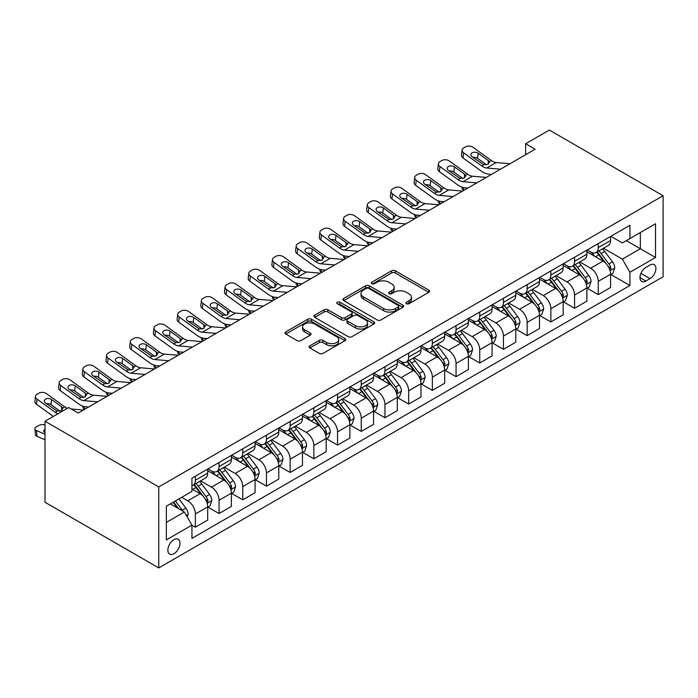 <?xml version="1.0" encoding="UTF-8"?>
<svg xmlns="http://www.w3.org/2000/svg" width="698" height="698" viewBox="0 0 698 698"><rect width="100%" height="100%" fill="white"/><g stroke="black" fill="none" stroke-linecap="round" stroke-linejoin="round"><path stroke-width="1.05" d="M406.437 303.717A1.841 1.064 0 0 0 409.037 303.717L428.816 292.296A2.635 1.518 0 0 0 429.584 291.223A2.635 1.518 0 0 0 428.816 290.15L395.312 270.807A2.635 1.518 0 0 0 391.595 270.807L371.816 282.228A1.841 1.064 0 0 0 371.284 282.978A1.841 1.064 0 0 0 371.816 283.728A1.841 1.064 0 0 0 374.425 283.728L376.981 282.254A8.42 4.86 0 0 1 388.891 282.254L391.683 283.859A8.42 4.86 0 0 1 394.152 287.297A8.42 4.86 0 0 1 391.683 290.734L389.126 292.218A1.841 1.064 0 0 0 388.585 292.968A1.841 1.064 0 0 0 389.126 293.718A1.841 1.064 0 0 0 391.735 293.718L394.291 292.244A8.42 4.86 0 0 1 406.201 292.244L408.993 293.858A8.42 4.86 0 0 1 411.462 297.296A8.42 4.86 0 0 1 408.993 300.733L406.437 302.208A1.841 1.064 0 0 0 405.896 302.958A1.841 1.064 0 0 0 406.437 303.717L406.437 302.208M173.933 553.697A8.577 4.956 120 0 0 179.534 546.141A8.577 4.956 120 0 0 178.226 539.266A8.577 4.956 120 0 0 173.933 539.685A8.577 4.956 120 0 0 168.323 547.249A8.577 4.956 120 0 0 169.64 554.125A8.577 4.956 120 0 0 173.933 553.697M309.895 345.807A2.635 1.518 0 0 0 309.118 346.88A2.635 1.518 0 0 0 309.895 347.953L319.291 353.38A2.635 1.518 0 0 0 323.017 353.38L344.978 340.703A2.635 1.518 0 0 0 345.746 339.629A2.635 1.518 0 0 0 344.978 338.556L311.474 319.213A2.635 1.518 0 0 0 307.757 319.213L285.796 331.89A2.635 1.518 0 0 0 285.02 332.963A2.635 1.518 0 0 0 285.796 334.037L297.147 340.598A2.635 1.518 0 0 0 300.864 340.598L310.261 335.171A2.635 1.518 0 0 0 311.038 334.098A2.635 1.518 0 0 0 310.261 333.016L304.633 329.77A7.041 4.066 0 0 1 302.574 326.891A7.041 4.066 0 0 1 306.919 323.139A7.041 4.066 0 0 1 314.589 324.02L336.645 336.75A7.041 4.066 0 0 1 338.704 339.629A7.041 4.066 0 0 1 334.359 343.381A7.041 4.066 0 0 1 326.69 342.5L323.017 340.38A2.635 1.518 0 0 0 319.291 340.38L309.895 345.807L309.895 347.953L319.291 342.57L319.291 340.38M663.1 195.745L549.343 130.072L525.638 143.753L535.122 149.224L78.185 413.033L68.701 407.562L45.004 421.243L158.76 486.925L663.1 195.745L663.1 276.757L158.76 567.928L158.76 486.925M377.173 319.963A2.635 1.518 0 0 0 380.89 319.963L402.851 307.286A2.635 1.518 0 0 0 403.627 306.213A2.635 1.518 0 0 0 402.851 305.139L369.355 285.796A2.635 1.518 0 0 0 365.63 285.796L343.669 298.474A2.635 1.518 0 0 0 342.901 299.547A2.635 1.518 0 0 0 343.669 300.62L377.173 319.963M337.989 304.11A1.841 1.064 0 0 1 339.856 304.372L339.856 302.182L373.91 321.848A2.635 1.518 0 0 1 374.686 322.921A2.635 1.518 0 0 1 373.91 323.994L351.949 336.672A2.635 1.518 0 0 1 348.232 336.672L314.728 317.328L314.728 315.182A2.635 1.518 0 0 0 313.96 316.255A2.635 1.518 0 0 0 314.728 317.328M314.728 315.182L324.134 309.755A2.635 1.518 0 0 1 327.851 309.755L341.435 317.599A2.635 1.518 0 0 0 345.161 317.599L351.391 314.004A2.635 1.518 0 0 0 352.167 312.922A2.635 1.518 0 0 0 351.391 311.849L337.247 303.682A1.841 1.064 0 0 1 336.715 302.932A1.841 1.064 0 0 1 337.849 301.955A1.841 1.064 0 0 1 339.856 302.182M650.021 265.039L645.851 267.447A8.315 4.799 120 0 0 640.415 274.776A8.315 4.799 120 0 0 641.689 281.434A8.315 4.799 120 0 0 645.851 281.024L650.021 278.615A8.315 4.799 120 0 0 655.448 271.286A8.315 4.799 120 0 0 654.174 264.629A8.315 4.799 120 0 0 650.021 265.039M610.863 236.308L622.337 242.93L629.919 238.55L629.919 225.306L191.941 478.165L191.941 491.409L166.351 506.19L166.351 539.903L191.941 525.132L191.941 538.376L629.919 285.508L629.919 272.264L622.337 259.132L603.482 248.244M629.919 238.55L655.518 223.77L655.518 257.492L629.919 272.264M45.004 421.243L45.004 502.255L158.76 567.928M525.638 143.753L525.638 154.703M626.315 240.627L640.345 248.732L640.345 232.53L655.518 223.77M622.337 259.132L640.345 248.732L655.518 257.492M166.351 522.392L184.359 511.992L170.329 503.895M191.941 525.236L195.361 527.208L195.361 513.964A10.723 6.195 -120 0 0 187.771 500.824L181.707 497.325M195.361 527.208L207.681 520.097L207.681 506.844A10.723 6.195 -120 0 0 200.099 493.713L191.941 489.001M207.969 507.123L219.059 513.527L219.059 500.283A10.723 6.195 -120 0 0 211.477 487.143L200.588 480.861M219.059 513.527L231.378 506.408L231.378 493.163A10.723 6.195 -120 0 0 223.796 480.032L207.681 470.722M231.666 493.442L242.756 499.847L242.756 486.593A10.723 6.195 -120 0 0 235.174 473.462L224.285 467.171M242.756 499.847L255.084 492.727L255.084 479.482A10.723 6.195 -120 0 0 247.493 466.343L231.378 457.042M255.363 479.753L266.453 486.157L266.453 472.912A10.723 6.195 -120 0 0 258.871 459.781L247.982 453.491M266.453 486.157L278.781 479.046L278.781 465.802A10.723 6.195 -120 0 0 271.199 452.662L255.084 443.361M279.069 466.072L290.159 472.476L290.159 459.232A10.723 6.195 -120 0 0 282.577 446.092L271.688 439.81M290.159 472.476L302.478 465.365L302.478 452.112A10.723 6.195 -120 0 0 294.896 438.981L278.781 429.671M302.766 452.391L313.856 458.795L313.856 445.551A10.723 6.195 -120 0 0 306.274 432.411L295.385 426.129M313.856 458.795L326.184 451.676L326.184 438.431A10.723 6.195 -120 0 0 318.593 425.3L302.478 415.991M326.463 438.71L337.553 445.115L337.553 431.861A10.723 6.195 -120 0 0 329.971 418.73L319.082 412.439M337.553 445.115L349.881 437.995L349.881 424.75A10.723 6.195 -120 0 0 342.299 411.611L326.184 402.31M350.169 425.021L361.259 431.425L361.259 418.181A10.723 6.195 -120 0 0 353.677 405.049L342.788 398.759M361.259 431.425L373.578 424.314L373.578 411.07A10.723 6.195 -120 0 0 365.996 397.93L349.881 388.629M373.866 411.34L384.956 417.744L384.956 404.5A10.723 6.195 -120 0 0 377.374 391.36L366.485 385.078M384.956 417.744L397.284 410.625L397.284 397.38A10.723 6.195 -120 0 0 389.693 384.249L373.578 374.939M397.563 397.659L408.653 404.063L408.653 390.819A10.723 6.195 -120 0 0 401.071 377.679L390.182 371.397M408.653 404.063L420.981 396.944L420.981 383.699A10.723 6.195 -120 0 0 413.399 370.568L397.284 361.259M421.269 383.979L432.359 390.374L432.359 377.129A10.723 6.195 -120 0 0 424.777 363.998L413.888 357.708M432.359 390.374L444.678 383.263L444.678 370.019A10.723 6.195 -120 0 0 437.096 356.879L420.981 347.578M444.966 370.289L456.056 376.693L456.056 363.449A10.723 6.195 -120 0 0 448.474 350.317L437.585 344.027M456.056 376.693L468.384 369.582L468.384 356.338A10.723 6.195 -120 0 0 460.793 343.198L444.678 333.897M468.663 356.608L479.753 363.012L479.753 349.768A10.723 6.195 -120 0 0 472.171 336.628L461.282 330.346M479.753 363.012L492.081 355.893L492.081 342.648A10.723 6.195 -120 0 0 484.499 329.517L468.384 320.208M492.369 342.927L503.459 349.332L503.459 336.087A10.723 6.195 -120 0 0 495.877 322.947L484.988 316.656M503.459 349.332L515.778 342.212L515.778 328.967A10.723 6.195 -120 0 0 508.196 315.836L492.081 306.527M516.066 329.238L527.156 335.642L527.156 322.397A10.723 6.195 -120 0 0 519.574 309.266L508.685 302.976M527.156 335.642L539.484 328.531L539.484 315.287A10.723 6.195 -120 0 0 531.893 302.147L515.778 292.846M539.763 315.557L550.853 321.961L550.853 308.717A10.723 6.195 -120 0 0 543.271 295.586L532.382 289.295M550.853 321.961L563.181 314.85L563.181 301.606A10.723 6.195 -120 0 0 555.599 288.466L539.484 279.165M563.469 301.876L574.559 308.28L574.559 295.036A10.723 6.195 -120 0 0 566.977 281.896L556.088 275.614M574.559 308.28L586.878 301.161L586.878 287.916A10.723 6.195 -120 0 0 579.296 274.785L563.181 265.476M587.166 288.195L598.256 294.6L598.256 281.355A10.723 6.195 -120 0 0 590.674 268.215L579.785 261.925M598.256 294.6L610.584 287.48L610.584 274.235A10.723 6.195 -120 0 0 602.993 261.104L586.878 251.795M587.166 249.989L590.674 252.013A10.723 6.195 -120 0 0 596.04 252.545A10.723 6.195 -120 0 0 598.256 247.633L598.256 243.585M563.469 263.67L566.977 265.694A10.723 6.195 -120 0 0 572.334 266.226A10.723 6.195 -120 0 0 574.559 261.322L574.559 257.265M539.763 277.359L543.271 279.383A10.723 6.195 -120 0 0 548.637 279.915A10.723 6.195 -120 0 0 550.853 275.003L550.853 270.955M516.066 291.04L519.574 293.064A10.723 6.195 -120 0 0 524.94 293.596A10.723 6.195 -120 0 0 527.156 288.684L527.156 284.636M492.369 304.721L495.877 306.745A10.723 6.195 -120 0 0 501.234 307.277A10.723 6.195 -120 0 0 503.459 302.365L503.459 298.316M468.663 318.401L472.171 320.426A10.723 6.195 -120 0 0 477.537 320.958A10.723 6.195 -120 0 0 479.753 316.054L479.753 311.997M444.966 332.091L448.474 334.115A10.723 6.195 -120 0 0 453.84 334.647A10.723 6.195 -120 0 0 456.056 329.735L456.056 325.687M421.269 345.772L424.777 347.796A10.723 6.195 -120 0 0 430.134 348.328A10.723 6.195 -120 0 0 432.359 343.416L432.359 339.368M397.563 359.453L401.071 361.477A10.723 6.195 -120 0 0 406.437 362.009A10.723 6.195 -120 0 0 408.653 357.097L408.653 353.048M373.866 373.133L377.374 375.158A10.723 6.195 -120 0 0 382.74 375.69A10.723 6.195 -120 0 0 384.956 370.786L384.956 366.729M350.169 386.823L353.677 388.847A10.723 6.195 -120 0 0 359.034 389.379A10.723 6.195 -120 0 0 361.259 384.467L361.259 380.419M326.463 400.504L329.971 402.528A10.723 6.195 -120 0 0 335.337 403.06A10.723 6.195 -120 0 0 337.553 398.148L337.553 394.1M302.766 414.184L306.274 416.209A10.723 6.195 -120 0 0 311.64 416.741A10.723 6.195 -120 0 0 313.856 411.829L313.856 407.78M279.069 427.865L282.577 429.898A10.723 6.195 -120 0 0 287.934 430.422A10.723 6.195 -120 0 0 290.159 425.518L290.159 421.461M255.363 441.555L258.871 443.579A10.723 6.195 -120 0 0 264.237 444.111A10.723 6.195 -120 0 0 266.453 439.199L266.453 435.151M231.666 455.236L235.174 457.26A10.723 6.195 -120 0 0 240.54 457.792A10.723 6.195 -120 0 0 242.756 452.88L242.756 448.831M207.969 468.916L211.477 470.941A10.723 6.195 -120 0 0 216.834 471.473A10.723 6.195 -120 0 0 219.059 466.561L219.059 462.512M610.863 274.506L629.919 285.508M596.04 252.545L608.359 245.434A10.723 6.195 -120 0 0 610.584 240.522L610.584 236.474M572.334 266.226L584.662 259.115A10.723 6.195 -120 0 0 586.878 254.203L586.878 250.154M548.637 279.915L560.956 272.796A10.723 6.195 -120 0 0 563.181 267.884L563.181 263.835M524.94 293.596L537.259 286.477A10.723 6.195 -120 0 0 539.484 281.573L539.484 277.516M501.234 307.277L513.562 300.166A10.723 6.195 -120 0 0 515.778 295.254L515.778 291.206M477.537 320.958L489.856 313.847A10.723 6.195 -120 0 0 492.081 308.935L492.081 304.886M453.84 334.647L466.159 327.528A10.723 6.195 -120 0 0 468.384 322.616L468.384 318.567M430.134 348.328L442.462 341.209A10.723 6.195 -120 0 0 444.678 336.305L444.678 332.248M406.437 362.009L418.756 354.898A10.723 6.195 -120 0 0 420.981 349.986L420.981 345.938M382.74 375.69L395.059 368.579A10.723 6.195 -120 0 0 397.284 363.667L397.284 359.618M359.034 389.379L371.362 382.26A10.723 6.195 -120 0 0 373.578 377.348L373.578 373.299M335.337 403.06L347.656 395.941A10.723 6.195 -120 0 0 349.881 391.037L349.881 386.98M311.64 416.741L323.959 409.63A10.723 6.195 -120 0 0 326.184 404.718L326.184 400.669M287.934 430.422L300.262 423.311A10.723 6.195 -120 0 0 302.478 418.399L302.478 414.35M264.237 444.111L276.556 436.992A10.723 6.195 -120 0 0 278.781 432.079L278.781 428.031M240.54 457.792L252.859 450.672A10.723 6.195 -120 0 0 255.084 445.769L255.084 441.712M216.834 471.473L229.162 464.362A10.723 6.195 -120 0 0 231.378 459.45L231.378 455.401M191.941 485.59A10.723 6.195 -120 0 0 193.137 485.154L205.456 478.043A10.723 6.195 -120 0 0 207.681 473.131L207.681 469.082M193.137 485.154A10.723 6.195 -120 0 0 195.361 480.25L195.361 476.193M184.359 511.992L191.941 525.132M407.17 303.97L408.993 302.923A8.42 4.86 0 0 0 411.462 299.486L411.462 297.296M394.152 287.297L394.152 289.487A8.42 4.86 0 0 1 391.683 292.924L389.868 293.98M428.781 292.314L395.312 272.997A2.635 1.518 0 0 0 391.595 272.997L372.558 283.99M402.851 305.139L402.851 307.286L369.355 287.986A2.635 1.518 0 0 0 365.63 287.986L343.704 300.646M398.2 306.963A1.841 1.064 0 0 0 398.741 306.213A1.841 1.064 0 0 0 398.2 305.462L368.797 288.483A1.841 1.064 0 0 0 366.188 288.483L363.492 290.036A8.42 4.86 0 0 0 361.023 293.483A8.42 4.86 0 0 0 363.492 296.92L383.595 308.525A8.42 4.86 0 0 0 395.504 308.525L398.2 306.963L398.2 309.153A1.841 1.064 0 0 0 398.741 308.403L398.741 306.213M361.023 293.483L361.023 295.664A8.42 4.86 0 0 0 363.492 299.11L363.492 296.92M398.2 309.153L395.504 310.715A8.42 4.86 0 0 1 383.595 310.715L363.492 299.11M314.763 317.354L324.134 311.945L324.134 309.755M352.167 312.922L352.167 315.112A2.635 1.518 0 0 1 351.391 316.194L345.161 319.789A2.635 1.518 0 0 1 341.435 319.789L327.851 311.945A2.635 1.518 0 0 0 324.134 311.945M339.856 304.372L373.875 324.012M355.535 325.739A7.041 4.066 0 0 0 363.204 326.62A7.041 4.066 0 0 0 367.558 322.869A7.041 4.066 0 0 0 365.49 319.989L357.725 315.505A2.635 1.518 0 0 0 353.999 315.505L347.77 319.108A2.635 1.518 0 0 0 346.993 320.181A2.635 1.518 0 0 0 347.77 321.255L355.535 325.739L355.535 327.929A7.041 4.066 0 0 0 363.204 328.81A7.041 4.066 0 0 0 367.558 325.059L367.558 322.869M346.993 320.181L346.993 322.371A2.635 1.518 0 0 0 347.77 323.444L347.77 321.255M355.535 327.929L347.77 323.444M338.704 339.629L338.704 341.819A7.041 4.066 0 0 1 334.359 345.571A7.041 4.066 0 0 1 326.69 344.69L323.017 342.57A2.635 1.518 0 0 0 319.291 342.57M302.574 326.891L302.574 329.081A7.041 4.066 0 0 0 304.633 331.96L304.633 329.77M310.226 335.188L304.633 331.96M344.943 340.72L311.474 321.403A2.635 1.518 0 0 0 307.757 321.403L285.831 334.063M610.584 274.672L612.853 273.363L614.755 267.884A7.102 4.101 -120 0 0 612.486 261.837L604.738 251.498A20.512 11.84 -120 0 0 602.496 248.811M594.792 256.367A20.512 11.84 -120 0 0 590.595 251.969M464.074 190.24L463.638 190.057A5.366 2.687 174.1 0 1 462.093 188.416L461.963 187.151M609.93 270.318L610.916 268.189A7.102 4.101 -120 0 0 608.883 263.914L601.135 253.575A20.512 11.84 -120 0 0 598.893 250.896M596.991 251.995A17.022 9.833 60 0 1 599.783 255.171L606.335 263.923M596.624 252.205A20.512 11.84 60 0 1 598.858 254.892L604.006 261.767M500.536 169.195L486.698 168.009A13.41 7.739 60 0 1 481.795 165.967L463.638 152.836L463.044 157.923A5.366 3.464 -173.3 0 1 461.509 155.113L462.102 150.026A5.366 3.464 6.7 0 0 463.638 152.836M491.558 174.378L488.548 174.116A20.111 11.613 60 0 1 481.201 171.054L463.044 157.923M510.011 163.725L496.173 162.538A13.41 7.739 60 0 1 491.27 160.496L473.113 147.365A5.366 3.464 6.7 0 0 465.566 146.833L463.664 147.932A5.366 3.464 6.7 0 0 462.102 150.026M488.321 164.178L488.164 160.47L489.228 161.674L488.181 164.257L483.836 164.789L472.118 156.753A4.293 2.766 -173.3 0 1 470.888 154.502A4.293 2.766 -173.3 0 1 472.136 152.818A4.293 2.766 -173.3 0 1 478.182 153.246L477.589 158.333L486.593 164.85M477.589 158.333A4.293 2.766 6.7 0 0 473 157.39M488.164 160.47L478.182 153.246M491.27 160.496L489.228 161.674L489.438 162.451M586.878 288.361L589.156 287.044L591.049 281.573A7.102 4.101 -120 0 0 588.78 275.518L581.033 265.179A20.512 11.84 -120 0 0 578.799 262.5M571.095 270.047A20.512 11.84 -120 0 0 566.898 265.65M440.377 203.929L439.941 203.737A5.366 2.687 174.1 0 1 438.396 202.097L438.265 200.832M586.233 284.007L587.219 281.87A7.102 4.101 -120 0 0 585.177 277.595L577.438 267.255A20.512 11.84 -120 0 0 575.196 264.577M573.285 265.676A17.022 9.833 60 0 1 576.086 268.861L582.638 277.612M572.918 265.894A20.512 11.84 60 0 1 575.161 268.573L580.308 275.448M563.181 302.042L565.459 300.725L567.352 295.254A7.102 4.101 -120 0 0 565.083 289.199L557.336 278.86A20.512 11.84 -120 0 0 555.102 276.181M547.398 283.728A20.512 11.84 -120 0 0 543.192 279.34M416.68 217.61L416.235 217.418A5.366 2.687 174.1 0 1 414.691 215.778L414.568 214.522M562.536 297.688L563.513 295.559A7.102 4.101 -120 0 0 561.48 291.284L553.732 280.936A20.512 11.84 -120 0 0 551.499 278.258M549.588 279.366A17.022 9.833 60 0 1 552.38 282.542L558.941 291.293M549.221 279.575A20.512 11.84 60 0 1 551.455 282.254L556.611 289.129M539.484 315.723L541.753 314.405L543.655 308.935A7.102 4.101 -120 0 0 541.386 302.888L533.638 292.541A20.512 11.84 -120 0 0 531.396 289.862M523.692 297.409A20.512 11.84 -120 0 0 519.495 293.02M392.974 231.291L392.538 231.099A5.366 2.687 174.1 0 1 390.993 229.459L390.863 228.202M538.83 311.369L539.816 309.24A7.102 4.101 -120 0 0 537.783 304.965L530.035 294.626A20.512 11.84 -120 0 0 527.793 291.947M525.891 293.047A17.022 9.833 60 0 1 528.683 296.222L535.235 304.974M525.524 293.256A20.512 11.84 60 0 1 527.758 295.935L532.906 302.81M476.83 182.876L462.992 181.689A13.41 7.739 60 0 1 458.089 179.648L439.941 166.525L439.339 171.612A5.366 3.464 -173.3 0 1 437.812 168.794L438.405 163.707A5.366 3.464 6.7 0 0 439.941 166.525M467.861 188.059L464.851 187.806A20.111 11.613 60 0 1 457.495 184.743L439.339 171.612M486.314 177.405L472.476 176.219A13.41 7.739 60 0 1 467.573 174.177L449.416 161.046A5.366 3.464 6.7 0 0 441.86 160.514L439.967 161.613A5.366 3.464 6.7 0 0 438.405 163.707M464.624 177.859L464.467 174.151L465.531 175.355L464.484 177.946L460.13 178.47L448.413 170.434A4.293 2.766 -173.3 0 1 447.191 168.183A4.293 2.766 -173.3 0 1 448.439 166.508A4.293 2.766 -173.3 0 1 454.485 166.927L453.892 172.022L462.896 178.531M453.892 172.022A4.293 2.766 6.7 0 0 449.303 171.071M464.467 174.151L454.485 166.927M467.573 174.177L465.531 175.355L465.74 176.132M453.133 196.566L439.295 195.379A13.41 7.739 60 0 1 434.392 193.337L416.235 180.206L415.642 185.293A5.366 3.464 -173.3 0 1 414.106 182.483L414.699 177.397A5.366 3.464 6.7 0 0 416.235 180.206M444.164 201.739L441.153 201.486A20.111 11.613 60 0 1 433.798 198.424L415.642 185.293M462.608 191.086L448.77 189.9A13.41 7.739 60 0 1 443.876 187.858L425.719 174.727A5.366 3.464 6.7 0 0 418.163 174.203L416.27 175.294A5.366 3.464 6.7 0 0 414.699 177.397M440.918 191.54L440.77 187.841L441.825 189.045L440.787 191.627L436.433 192.159L424.716 184.115A4.293 2.766 -173.3 0 1 423.485 181.864A4.293 2.766 -173.3 0 1 424.742 180.189A4.293 2.766 -173.3 0 1 430.779 180.616L430.186 185.703L439.199 192.22M430.186 185.703A4.293 2.766 6.7 0 0 425.606 184.761M440.77 187.841L430.779 180.616M443.876 187.858L441.825 189.045L442.035 189.812M429.436 210.246L415.598 209.06A13.41 7.739 60 0 1 410.694 207.018L392.538 193.887L391.944 198.974A5.366 3.464 -173.3 0 1 390.409 196.164L391.002 191.078A5.366 3.464 6.7 0 0 392.538 193.887M420.458 215.429L417.448 215.167A20.111 11.613 60 0 1 410.101 212.105L391.944 198.974M438.911 204.776L425.073 203.589A13.41 7.739 60 0 1 420.17 201.548L402.013 188.416A5.366 3.464 6.7 0 0 394.466 187.884L392.564 188.975A5.366 3.464 6.7 0 0 391.002 191.078M417.221 205.221L417.064 201.521L418.128 202.725L417.081 205.308L412.736 205.84L401.018 197.796A4.293 2.766 -173.3 0 1 399.788 195.553A4.293 2.766 -173.3 0 1 401.036 193.869A4.293 2.766 -173.3 0 1 407.082 194.297L406.489 199.384L415.493 205.901M406.489 199.384A4.293 2.766 6.7 0 0 401.9 198.441M417.064 201.521L407.082 194.297M420.17 201.548L418.128 202.725L418.338 203.502M515.778 329.404L518.056 328.095L519.949 322.616A7.102 4.101 -120 0 0 517.68 316.569L509.933 306.23A20.512 11.84 -120 0 0 507.699 303.543M499.995 311.099A20.512 11.84 -120 0 0 495.798 306.701M369.277 244.972L368.841 244.789A5.366 2.687 174.1 0 1 367.296 243.148L367.165 241.883M515.133 325.05L516.119 322.921A7.102 4.101 -120 0 0 514.086 318.646L506.338 308.307A20.512 11.84 -120 0 0 504.096 305.628M502.185 306.727A17.022 9.833 60 0 1 504.986 309.903L511.538 318.654M501.818 306.937A20.512 11.84 60 0 1 504.061 309.624L509.208 316.499M405.73 223.927L391.892 222.741A13.41 7.739 60 0 1 386.989 220.699L368.841 207.568L368.239 212.654A5.366 3.464 -173.3 0 1 366.712 209.845L367.305 204.758A5.366 3.464 6.7 0 0 368.841 207.568M396.761 229.11L393.751 228.848A20.111 11.613 60 0 1 386.395 225.786L368.239 212.654M415.214 218.457L401.376 217.27A13.41 7.739 60 0 1 396.473 215.228L378.316 202.097A5.366 3.464 6.7 0 0 370.76 201.565L368.867 202.664A5.366 3.464 6.7 0 0 367.305 204.758M393.524 218.91L393.367 215.202L394.431 216.406L393.384 218.989L389.03 219.521L377.313 211.485A4.293 2.766 -173.3 0 1 376.091 209.234A4.293 2.766 -173.3 0 1 377.339 207.559A4.293 2.766 -173.3 0 1 383.385 207.978L382.792 213.065L391.796 219.582M382.792 213.065A4.293 2.766 6.7 0 0 378.203 212.122M393.367 215.202L383.385 207.978M396.473 215.228L394.431 216.406L394.64 217.183M492.081 343.093L494.359 341.776L496.252 336.305A7.102 4.101 -120 0 0 493.983 330.25L486.236 319.911A20.512 11.84 -120 0 0 484.002 317.232M476.298 324.779A20.512 11.84 -120 0 0 472.092 320.382M345.58 258.661L345.135 258.469A5.366 2.687 174.1 0 1 343.591 256.829L343.468 255.564M491.436 338.739L492.413 336.602A7.102 4.101 -120 0 0 490.38 332.335L482.632 321.987A20.512 11.84 -120 0 0 480.399 319.309M478.488 320.408A17.022 9.833 60 0 1 481.28 323.593L487.841 332.344M478.121 320.626A20.512 11.84 60 0 1 480.355 323.305L485.511 330.18M468.384 356.774L470.653 355.457L472.555 349.986A7.102 4.101 -120 0 0 470.286 343.931L462.538 333.592A20.512 11.84 -120 0 0 460.296 330.913M452.592 338.46A20.512 11.84 -120 0 0 448.395 334.072M321.874 272.342L321.438 272.15A5.366 2.687 174.1 0 1 319.893 270.51L319.763 269.254M467.73 352.42L468.716 350.291A7.102 4.101 -120 0 0 466.683 346.016L458.935 335.677A20.512 11.84 -120 0 0 456.693 332.99M454.791 334.098A17.022 9.833 60 0 1 457.583 337.274L464.135 346.025M454.424 334.307A20.512 11.84 60 0 1 456.658 336.986L461.806 343.861M444.678 370.455L446.956 369.146L448.849 363.667A7.102 4.101 -120 0 0 446.58 357.62L438.833 347.272A20.512 11.84 -120 0 0 436.599 344.594M428.895 352.15A20.512 11.84 -120 0 0 424.698 347.752M298.177 286.023L297.741 285.831A5.366 2.687 174.1 0 1 296.196 284.191L296.065 282.934M444.033 366.101L445.019 363.972A7.102 4.101 -120 0 0 442.986 359.697L435.238 349.358A20.512 11.84 -120 0 0 432.996 346.679M431.085 347.779A17.022 9.833 60 0 1 433.886 350.954L440.438 359.706M430.718 347.988A20.512 11.84 60 0 1 432.961 350.666L438.108 357.542M420.981 384.136L423.258 382.827L425.152 377.348A7.102 4.101 -120 0 0 422.883 371.301L415.136 360.962A20.512 11.84 -120 0 0 412.902 358.275M405.198 365.831A20.512 11.84 -120 0 0 400.992 361.433M274.48 299.704L274.035 299.521A5.366 2.687 174.1 0 1 272.49 297.88L272.368 296.615M420.336 379.791L421.313 377.653A7.102 4.101 -120 0 0 419.28 373.378L411.532 363.039A20.512 11.84 -120 0 0 409.298 360.36M407.388 361.459A17.022 9.833 60 0 1 410.18 364.635L416.741 373.386M407.021 361.669A20.512 11.84 60 0 1 409.264 364.356L414.411 371.231M397.284 397.825L399.553 396.508L401.455 391.037A7.102 4.101 -120 0 0 399.186 384.982L391.438 374.643A20.512 11.84 -120 0 0 389.196 371.964M381.492 379.511A20.512 11.84 -120 0 0 377.295 375.114M250.774 313.393L250.338 313.201A5.366 2.687 174.1 0 1 248.793 311.561L248.663 310.296M396.63 393.471L397.616 391.334A7.102 4.101 -120 0 0 395.583 387.067L387.835 376.719A20.512 11.84 -120 0 0 385.593 374.041M383.691 375.14A17.022 9.833 60 0 1 386.483 378.325L393.035 387.076M383.324 375.358A20.512 11.84 60 0 1 385.558 378.037L390.706 384.912M382.033 237.608L368.195 236.43A13.41 7.739 60 0 1 363.292 234.388L345.135 221.257L344.542 226.344A5.366 3.464 -173.3 0 1 343.006 223.526L343.599 218.439A5.366 3.464 6.7 0 0 345.135 221.257M373.064 242.791L370.053 242.538A20.111 11.613 60 0 1 362.698 239.475L344.542 226.344M391.508 232.137L377.67 230.951A13.41 7.739 60 0 1 372.776 228.909L354.619 215.778A5.366 3.464 6.7 0 0 347.063 215.246L345.17 216.345A5.366 3.464 6.7 0 0 343.599 218.439M369.818 232.591L369.67 228.883L370.734 230.087L369.687 232.678L365.333 233.202L353.616 225.166A4.293 2.766 -173.3 0 1 352.385 222.915A4.293 2.766 -173.3 0 1 353.642 221.24A4.293 2.766 -173.3 0 1 359.679 221.667L359.086 226.754L368.099 233.263M359.086 226.754A4.293 2.766 6.7 0 0 354.505 225.812M369.67 228.883L359.679 221.667M372.776 228.909L370.734 230.087L370.935 230.864M358.336 251.297L344.498 250.111A13.41 7.739 60 0 1 339.594 248.069L321.438 234.938L320.844 240.025A5.366 3.464 -173.3 0 1 319.309 237.215L319.902 232.129A5.366 3.464 6.7 0 0 321.438 234.938M349.358 256.471L346.348 256.218A20.111 11.613 60 0 1 339.001 253.156L320.844 240.025M367.811 245.818L353.973 244.632A13.41 7.739 60 0 1 349.07 242.59L330.913 229.468A5.366 3.464 6.7 0 0 323.366 228.935L321.464 230.026A5.366 3.464 6.7 0 0 319.902 232.129M346.121 246.272L345.964 242.572L347.028 243.776L345.981 246.359L341.636 246.891L329.918 238.847A4.293 2.766 -173.3 0 1 328.688 236.596A4.293 2.766 -173.3 0 1 329.936 234.921A4.293 2.766 -173.3 0 1 335.982 235.348L335.389 240.435L344.393 246.952M335.389 240.435A4.293 2.766 6.7 0 0 330.8 239.493M345.964 242.572L335.982 235.348M349.07 242.59L347.028 243.776L347.238 244.544M334.63 264.978L320.792 263.792A13.41 7.739 60 0 1 315.889 261.75L297.741 248.619L297.139 253.706A5.366 3.464 -173.3 0 1 295.612 250.896L296.205 245.809A5.366 3.464 6.7 0 0 297.741 248.619M325.661 270.161L322.651 269.899A20.111 11.613 60 0 1 315.295 266.837L297.139 253.706M344.114 259.508L330.276 258.321A13.41 7.739 60 0 1 325.373 256.279L307.216 243.148A5.366 3.464 6.7 0 0 299.66 242.616L297.767 243.707A5.366 3.464 6.7 0 0 296.205 245.809M322.424 259.961L322.267 256.253L323.331 257.457L322.284 260.04L317.93 260.572L306.213 252.536A4.293 2.766 -173.3 0 1 304.991 250.285A4.293 2.766 -173.3 0 1 306.239 248.601A4.293 2.766 -173.3 0 1 312.285 249.029L311.692 254.116L320.696 260.633M311.692 254.116A4.293 2.766 6.7 0 0 307.103 253.173M322.267 256.253L312.285 249.029M325.373 256.279L323.331 257.457L323.54 258.234M310.933 278.659L297.095 277.472A13.41 7.739 60 0 1 292.192 275.431L274.035 262.3L273.442 267.386A5.366 3.464 -173.3 0 1 271.906 264.577L272.499 259.49A5.366 3.464 6.7 0 0 274.035 262.3M301.964 283.842L298.953 283.58A20.111 11.613 60 0 1 291.598 280.517L273.442 267.386M320.408 273.188L306.57 272.002A13.41 7.739 60 0 1 301.676 269.96L283.519 256.829A5.366 3.464 6.7 0 0 275.963 256.297L274.07 257.396A5.366 3.464 6.7 0 0 272.499 259.49M298.718 273.642L298.57 269.934L299.634 271.138L298.587 273.721L294.233 274.253L282.516 266.217A4.293 2.766 -173.3 0 1 281.285 263.966A4.293 2.766 -173.3 0 1 282.542 262.291A4.293 2.766 -173.3 0 1 288.579 262.71L287.986 267.796L296.999 274.314M287.986 267.796A4.293 2.766 6.7 0 0 283.405 266.854M298.57 269.934L288.579 262.71M301.676 269.96L299.634 271.138L299.835 271.915M287.236 292.34L273.398 291.162A13.41 7.739 60 0 1 268.494 289.12L250.338 275.989L249.744 281.076A5.366 3.464 -173.3 0 1 248.209 278.258L248.802 273.171A5.366 3.464 6.7 0 0 250.338 275.989M278.258 297.523L275.248 297.269A20.111 11.613 60 0 1 267.901 294.207L249.744 281.076M296.711 286.869L282.873 285.683A13.41 7.739 60 0 1 277.97 283.641L259.813 270.51A5.366 3.464 6.7 0 0 252.266 269.978L250.364 271.077A5.366 3.464 6.7 0 0 248.802 273.171M275.021 287.323L274.864 283.615L275.928 284.819L274.881 287.41L270.536 287.934L258.818 279.898A4.293 2.766 -173.3 0 1 257.588 277.647A4.293 2.766 -173.3 0 1 258.836 275.972A4.293 2.766 -173.3 0 1 264.882 276.399L264.289 281.486L273.293 287.995M264.289 281.486A4.293 2.766 6.7 0 0 259.7 280.544M274.864 283.615L264.882 276.399M277.97 283.641L275.928 284.819L276.138 285.595M373.578 411.506L375.856 410.188L377.749 404.718A7.102 4.101 -120 0 0 375.48 398.663L367.733 388.324A20.512 11.84 -120 0 0 365.499 385.645M357.795 393.192A20.512 11.84 -120 0 0 353.598 388.803M227.077 327.074L226.641 326.882A5.366 2.687 174.1 0 1 225.096 325.242L224.965 323.985M372.933 407.152L373.919 405.023A7.102 4.101 -120 0 0 371.886 400.748L364.138 390.409A20.512 11.84 -120 0 0 361.896 387.722M359.985 388.83A17.022 9.833 60 0 1 362.786 392.006L369.338 400.757M359.618 389.039A20.512 11.84 60 0 1 361.861 391.718L367.008 398.593M263.53 306.029L249.692 304.843A13.41 7.739 60 0 1 244.789 302.801L226.641 289.67L226.039 294.757A5.366 3.464 -173.3 0 1 224.512 291.947L225.105 286.861A5.366 3.464 6.7 0 0 226.641 289.67M254.561 311.203L251.55 310.95A20.111 11.613 60 0 1 244.195 307.888L226.039 294.757M273.014 300.55L259.176 299.372A13.41 7.739 60 0 1 254.273 297.331L236.116 284.199A5.366 3.464 6.7 0 0 228.56 283.667L226.667 284.758A5.366 3.464 6.7 0 0 225.105 286.861M251.324 301.004L251.167 297.304L252.231 298.508L251.184 301.091L246.83 301.623L235.113 293.579A4.293 2.766 -173.3 0 1 233.891 291.336A4.293 2.766 -173.3 0 1 235.139 289.653A4.293 2.766 -173.3 0 1 241.185 290.08L240.592 295.167L249.596 301.684M240.592 295.167A4.293 2.766 6.7 0 0 236.003 294.224M251.167 297.304L241.185 290.08M254.273 297.331L252.231 298.508L252.44 299.276M349.881 425.187L352.158 423.878L354.052 418.399A7.102 4.101 -120 0 0 351.783 412.352L344.035 402.004A20.512 11.84 -120 0 0 341.802 399.326M334.098 406.882A20.512 11.84 -120 0 0 329.892 402.484M203.38 340.755L202.935 340.572A5.366 2.687 174.1 0 1 201.39 338.931L201.268 337.666M349.236 420.833L350.213 418.704A7.102 4.101 -120 0 0 348.18 414.429L340.432 404.09A20.512 11.84 -120 0 0 338.198 401.411M336.288 402.51A17.022 9.833 60 0 1 339.08 405.686L345.641 414.438M335.921 402.72A20.512 11.84 60 0 1 338.164 405.398L343.311 412.274M239.833 319.71L225.995 318.524A13.41 7.739 60 0 1 221.092 316.482L202.935 303.351L202.341 308.437A5.366 3.464 -173.3 0 1 200.806 305.628L201.399 300.541A5.366 3.464 6.7 0 0 202.935 303.351M230.864 324.893L227.853 324.631A20.111 11.613 60 0 1 220.498 321.569L202.341 308.437M249.308 314.24L235.47 313.053A13.41 7.739 60 0 1 230.576 311.011L212.419 297.88A5.366 3.464 6.7 0 0 204.863 297.348L202.97 298.439A5.366 3.464 6.7 0 0 201.399 300.541M227.618 314.693L227.469 310.985L228.534 312.189L227.487 314.772L223.133 315.304L211.415 307.268A4.293 2.766 -173.3 0 1 210.185 305.017A4.293 2.766 -173.3 0 1 211.442 303.333A4.293 2.766 -173.3 0 1 217.479 303.761L216.886 308.848L225.899 315.365M216.886 308.848A4.293 2.766 6.7 0 0 212.305 307.905M227.469 310.985L217.479 303.761M230.576 311.011L228.534 312.189L228.735 312.966M326.184 438.868L328.453 437.559L330.355 432.079A7.102 4.101 -120 0 0 328.086 426.033L320.338 415.694A20.512 11.84 -120 0 0 318.096 413.007M310.392 420.562A20.512 11.84 -120 0 0 306.195 416.165M179.674 354.444L179.238 354.252A5.366 2.687 174.1 0 1 177.693 352.612L177.562 351.347M325.53 434.522L326.516 432.385A7.102 4.101 -120 0 0 324.483 428.11L316.735 417.77A20.512 11.84 -120 0 0 314.493 415.092M312.591 416.191A17.022 9.833 60 0 1 315.383 419.367L321.935 428.118M312.224 416.401A20.512 11.84 60 0 1 314.458 419.088L319.605 425.963M216.136 333.391L202.298 332.204A13.41 7.739 60 0 1 197.394 330.163L179.238 317.032L178.644 322.118A5.366 3.464 -173.3 0 1 177.109 319.309L177.702 314.222A5.366 3.464 6.7 0 0 179.238 317.032M207.158 338.574L204.148 338.312A20.111 11.613 60 0 1 196.801 335.249L178.644 322.118M225.611 327.92L211.773 326.734A13.41 7.739 60 0 1 206.87 324.692L188.713 311.561A5.366 3.464 6.7 0 0 181.166 311.029L179.264 312.128A5.366 3.464 6.7 0 0 177.702 314.222M203.921 328.374L203.764 324.666L204.828 325.87L203.781 328.453L199.436 328.985L187.718 320.949A4.293 2.766 -173.3 0 1 186.488 318.698A4.293 2.766 -173.3 0 1 187.736 317.023A4.293 2.766 -173.3 0 1 193.782 317.442L193.189 322.528L202.193 329.046M193.189 322.528A4.293 2.766 6.7 0 0 188.6 321.586M203.764 324.666L193.782 317.442M206.87 324.692L204.828 325.87L205.038 326.647M302.478 452.557L304.756 451.24L306.649 445.769A7.102 4.101 -120 0 0 304.38 439.714L296.641 429.375A20.512 11.84 -120 0 0 294.399 426.696M286.695 434.243A20.512 11.84 -120 0 0 282.498 429.846M155.977 368.125L155.541 367.933A5.366 2.687 174.1 0 1 153.996 366.293L153.865 365.028M301.833 448.203L302.819 446.066A7.102 4.101 -120 0 0 300.786 441.799L293.038 431.451A20.512 11.84 -120 0 0 290.796 428.773M288.885 429.872A17.022 9.833 60 0 1 291.685 433.057L298.238 441.808M288.518 430.09A20.512 11.84 60 0 1 290.761 432.769L295.908 439.644M192.43 347.072L178.592 345.894A13.41 7.739 60 0 1 173.689 343.852L155.541 330.721L154.939 335.808A5.366 3.464 -173.3 0 1 153.412 332.99L154.005 327.903A5.366 3.464 6.7 0 0 155.541 330.721M183.461 352.254L180.45 352.001A20.111 11.613 60 0 1 173.095 348.939L154.939 335.808M201.914 341.601L188.076 340.415A13.41 7.739 60 0 1 183.173 338.373L165.016 325.242A5.366 3.464 6.7 0 0 157.46 324.71L155.567 325.809A5.366 3.464 6.7 0 0 154.005 327.903M180.224 342.055L180.067 338.347L181.131 339.551L180.084 342.142L175.73 342.666L164.013 334.63A4.293 2.766 -173.3 0 1 162.791 332.379A4.293 2.766 -173.3 0 1 164.039 330.704A4.293 2.766 -173.3 0 1 170.085 331.131L169.492 336.218L178.496 342.727M169.492 336.218A4.293 2.766 6.7 0 0 164.903 335.276M180.067 338.347L170.085 331.131M183.173 338.373L181.131 339.551L181.34 340.327M278.781 466.238L281.058 464.92L282.952 459.45A7.102 4.101 -120 0 0 280.683 453.395L272.935 443.056A20.512 11.84 -120 0 0 270.702 440.377M262.998 447.924A20.512 11.84 -120 0 0 258.792 443.535M132.28 381.806L131.835 381.614A5.366 2.687 174.1 0 1 130.29 379.974L130.168 378.717M278.136 461.884L279.113 459.755A7.102 4.101 -120 0 0 277.08 455.48L269.332 445.141A20.512 11.84 -120 0 0 267.098 442.453M265.188 443.562A17.022 9.833 60 0 1 267.98 446.737L274.541 455.489M264.821 443.771A20.512 11.84 60 0 1 267.064 446.45L272.211 453.325M168.733 360.761L154.895 359.575A13.41 7.739 60 0 1 149.991 357.533L131.835 344.402L131.241 349.489A5.366 3.464 -173.3 0 1 129.706 346.679L130.299 341.592A5.366 3.464 6.7 0 0 131.835 344.402M159.763 365.935L156.753 365.682A20.111 11.613 60 0 1 149.398 362.62L131.241 349.489M178.208 355.282L164.37 354.104A13.41 7.739 60 0 1 159.476 352.062L141.319 338.931A5.366 3.464 6.7 0 0 133.763 338.399L131.87 339.49A5.366 3.464 6.7 0 0 130.299 341.592M156.518 355.736L156.369 352.036L157.434 353.24L156.387 355.823L152.033 356.355L140.315 348.311A4.293 2.766 -173.3 0 1 139.085 346.068A4.293 2.766 -173.3 0 1 140.342 344.384A4.293 2.766 -173.3 0 1 146.379 344.812L145.786 349.899L154.799 356.416M145.786 349.899A4.293 2.766 6.7 0 0 141.205 348.956M156.369 352.036L146.379 344.812M159.476 352.062L157.434 353.24L157.635 354.008M255.084 479.919L257.353 478.61L259.255 473.131A7.102 4.101 -120 0 0 256.986 467.084L249.238 456.736A20.512 11.84 -120 0 0 246.996 454.058M239.292 461.614A20.512 11.84 -120 0 0 235.095 457.216M108.574 395.487L108.138 395.304A5.366 2.687 174.1 0 1 106.593 393.663L106.462 392.398M254.43 475.565L255.416 473.436A7.102 4.101 -120 0 0 253.383 469.161L245.635 458.822A20.512 11.84 -120 0 0 243.393 456.143M241.491 457.242A17.022 9.833 60 0 1 244.283 460.418L250.835 469.169M241.124 457.452A20.512 11.84 60 0 1 243.358 460.13L248.505 467.006M145.036 374.442L131.198 373.256A13.41 7.739 60 0 1 126.294 371.214L108.138 358.083L107.544 363.169A5.366 3.464 -173.3 0 1 106.009 360.36L106.602 355.273A5.366 3.464 6.7 0 0 108.138 358.083M136.058 379.625L133.048 379.363A20.111 11.613 60 0 1 125.701 376.301L107.544 363.169M154.511 368.972L140.673 367.785A13.41 7.739 60 0 1 135.77 365.743L117.613 352.612A5.366 3.464 6.7 0 0 110.066 352.08L108.164 353.171A5.366 3.464 6.7 0 0 106.602 355.273M132.821 369.425L132.664 365.717L133.728 366.921L132.681 369.504L128.336 370.036L116.618 362A4.293 2.766 -173.3 0 1 115.388 359.749A4.293 2.766 -173.3 0 1 116.636 358.065A4.293 2.766 -173.3 0 1 122.682 358.493L122.089 363.579L131.093 370.097M122.089 363.579A4.293 2.766 6.7 0 0 117.5 362.637M132.664 365.717L122.682 358.493M135.77 365.743L133.728 366.921L133.937 367.698M121.33 388.123L107.492 386.936A13.41 7.739 60 0 1 102.589 384.895L84.441 371.764L83.839 376.85A5.366 3.464 -173.3 0 1 82.312 374.041L82.905 368.954A5.366 3.464 6.7 0 0 84.441 371.764M112.361 393.306L109.35 393.044A20.111 11.613 60 0 1 101.995 389.981L83.839 376.85M130.814 382.652L116.976 381.466A13.41 7.739 60 0 1 112.073 379.424L93.916 366.293A5.366 3.464 6.7 0 0 86.36 365.761L84.467 366.86A5.366 3.464 6.7 0 0 82.905 368.954M109.124 383.106L108.967 379.398L110.031 380.602L108.984 383.185L104.63 383.717L92.913 375.681A4.293 2.766 -173.3 0 1 91.691 373.43A4.293 2.766 -173.3 0 1 92.939 371.755A4.293 2.766 -173.3 0 1 98.985 372.174L98.392 377.26L107.396 383.778M98.392 377.26A4.293 2.766 6.7 0 0 93.802 376.318M108.967 379.398L98.985 372.174M112.073 379.424L110.031 380.602L110.24 381.378M231.378 493.599L233.656 492.291L235.549 486.811A7.102 4.101 -120 0 0 233.28 480.765L225.541 470.426A20.512 11.84 -120 0 0 223.299 467.747M215.595 475.294A20.512 11.84 -120 0 0 211.398 470.897M84.877 409.176L84.441 408.984A5.366 2.687 174.1 0 1 82.896 407.344L82.765 406.079M230.733 489.254L231.719 487.117A7.102 4.101 -120 0 0 229.686 482.841L221.938 472.502A20.512 11.84 -120 0 0 219.696 469.824M217.785 470.923A17.022 9.833 60 0 1 220.585 474.099L227.138 482.85M217.418 471.133A20.512 11.84 60 0 1 219.661 473.82L224.808 480.695M207.681 507.289L209.958 505.971L211.852 500.501A7.102 4.101 -120 0 0 209.583 494.446L201.835 484.107A20.512 11.84 -120 0 0 199.602 481.428M207.036 502.935L208.013 500.798A7.102 4.101 -120 0 0 205.98 496.531L198.232 486.183A20.512 11.84 -120 0 0 195.998 483.505M194.088 484.604A17.022 9.833 60 0 1 196.88 487.789L203.441 496.54M193.721 484.822A20.512 11.84 60 0 1 195.964 487.501L201.111 494.376M97.633 401.812L83.795 400.626A13.41 7.739 60 0 1 78.891 398.584L60.735 385.453L60.141 390.54A5.366 3.464 -173.3 0 1 58.606 387.73L59.199 382.635A5.366 3.464 6.7 0 0 60.735 385.453M88.663 406.986L85.653 406.733A20.111 11.613 60 0 1 78.298 403.671L60.141 390.54M107.108 396.333L93.27 395.147A13.41 7.739 60 0 1 88.376 393.105L70.219 379.974A5.366 3.464 6.7 0 0 62.663 379.442L60.77 380.541A5.366 3.464 6.7 0 0 59.199 382.635M85.418 396.787L85.269 393.079L86.334 394.283L85.287 396.874L80.933 397.398L69.215 389.362A4.293 2.766 -173.3 0 1 67.985 387.111A4.293 2.766 -173.3 0 1 69.242 385.436A4.293 2.766 -173.3 0 1 75.279 385.863L74.686 390.95L83.699 397.459M74.686 390.95A4.293 2.766 6.7 0 0 70.105 390.008M85.269 393.079L75.279 385.863M88.376 393.105L86.334 394.283L86.535 395.059M187.204 516.921L188.155 514.182A7.102 4.101 -120 0 0 185.886 508.135L178.967 498.904M45.004 434.269L36.444 430.579L37.038 436.346A5.366 2.687 174.1 0 1 35.493 434.706L34.9 428.938A5.366 2.687 -5.9 0 0 36.444 430.579M45.004 439.784L37.038 436.346M182.928 511.163A7.102 4.101 -120 0 0 182.283 510.212L175.373 500.981M173.593 502.01L178.557 508.641M34.9 428.938A5.366 2.687 -5.9 0 1 36.471 426.766L38.373 425.667A5.366 2.687 -5.9 0 1 45.004 424.803M45.004 429.427A4.293 2.146 174.1 0 0 44.942 429.462A4.293 2.146 174.1 0 0 43.686 431.198A4.293 2.146 174.1 0 0 44.925 432.516L45.004 432.551M173.095 502.298L177.309 507.917M57.925 413.783A13.41 7.739 60 0 1 55.194 412.265L37.038 399.134L36.444 404.221A5.366 3.464 -173.3 0 1 34.909 401.411L35.502 396.324A5.366 3.464 6.7 0 0 37.038 399.134M53.336 416.436L36.444 404.221M67.409 408.313A13.41 7.739 60 0 1 64.67 406.794L46.513 393.663A5.366 3.464 6.7 0 0 38.966 393.131L37.064 394.222A5.366 3.464 6.7 0 0 35.502 396.324M83.411 410.014L71.135 408.967M61.721 410.468L61.572 406.768L62.628 407.972L61.581 410.555L57.236 411.087L45.518 403.043A4.293 2.766 -173.3 0 1 44.288 400.8A4.293 2.766 -173.3 0 1 45.536 399.116A4.293 2.766 -173.3 0 1 51.582 399.544L50.989 404.631L59.993 411.148M50.989 404.631A4.293 2.766 6.7 0 0 46.4 403.688M61.572 406.768L51.582 399.544M64.67 406.794L62.628 407.972L62.837 408.74M187.771 500.824L200.099 493.713M211.477 487.143L223.796 480.032M235.174 473.462L247.493 466.343M258.871 459.781L271.199 452.662M282.577 446.092L294.896 438.981M306.274 432.411L318.593 425.3M329.971 418.73L342.299 411.611M353.677 405.049L365.996 397.93M377.374 391.36L389.693 384.249M401.071 377.679L413.399 370.568M424.777 363.998L437.096 356.879M448.474 350.317L460.793 343.198M472.171 336.628L484.499 329.517M495.877 322.947L508.196 315.836M519.574 309.266L531.893 302.147M543.271 295.586L555.599 288.466M566.977 281.896L579.296 274.785M590.674 268.215L602.993 261.104M598.256 247.633L610.584 240.522M598.256 281.355L610.584 274.235M574.559 295.036L586.878 287.916M574.559 261.322L586.878 254.203M550.853 308.717L563.181 301.606M550.853 275.003L563.181 267.884M527.156 322.397L539.484 315.287M527.156 288.684L539.484 281.573M503.459 336.087L515.778 328.967M503.459 302.365L515.778 295.254M479.753 349.768L492.081 342.648M479.753 316.054L492.081 308.935M456.056 363.449L468.384 356.338M456.056 329.735L468.384 322.616M432.359 377.129L444.678 370.019M432.359 343.416L444.678 336.305M408.653 390.819L420.981 383.699M408.653 357.097L420.981 349.986M384.956 404.5L397.284 397.38M384.956 370.786L397.284 363.667M361.259 418.181L373.578 411.07M361.259 384.467L373.578 377.348M337.553 431.861L349.881 424.75M337.553 398.148L349.881 391.037M313.856 445.551L326.184 438.431M313.856 411.829L326.184 404.718M290.159 459.232L302.478 452.112M290.159 425.518L302.478 418.399M266.453 472.912L278.781 465.802M266.453 439.199L278.781 432.079M242.756 486.593L255.084 479.482M242.756 452.88L255.084 445.769M219.059 500.283L231.378 493.163M219.059 466.561L231.378 459.45M195.361 513.964L207.681 506.844M195.361 480.25L207.681 473.131M640.93 273.363L650.021 278.615M639.97 277.63L645.851 281.024M408.993 302.923L408.993 300.733M389.126 293.718L389.126 292.218M391.683 292.924L391.683 290.734M371.816 283.728L371.816 282.228M391.595 272.997L391.595 270.807M395.312 272.997L395.312 270.807M428.816 292.296L428.816 290.15M343.669 300.62L343.669 298.474M365.63 287.986L365.63 285.796M369.355 287.986L369.355 285.796M383.595 310.715L383.595 308.525M395.504 310.715L395.504 308.525M327.851 311.945L327.851 309.755M341.435 319.789L341.435 317.599M345.161 319.789L345.161 317.599M351.391 316.194L351.391 314.004M373.91 323.994L373.91 321.848M323.017 342.57L323.017 340.38M326.69 344.69L326.69 342.5M310.261 335.171L310.261 333.016M285.796 334.037L285.796 331.89M307.757 321.403L307.757 319.213M311.474 321.403L311.474 319.213M344.978 340.703L344.978 338.556M463.385 187.57L463.638 190.057M610.052 270.711L614.702 268.023M601.135 253.575L604.738 251.498M595.551 256.803L598.858 254.892M608.883 263.914L612.486 261.837M608.316 266.688L610.916 268.189M483.836 164.789L481.795 165.967M496.173 162.538L486.698 168.009M439.679 201.251L439.941 203.737M586.346 284.391L591.005 281.704M577.438 267.255L581.033 265.179M571.845 270.484L575.161 268.573M585.177 277.595L588.78 275.518M584.619 280.369L587.219 281.87M415.982 214.932L416.235 217.418M562.649 298.081L567.308 295.394M553.732 280.936L557.336 278.86M548.148 284.165L551.455 282.254M561.48 291.284L565.083 289.199M560.922 294.059L563.513 295.559M392.285 228.621L392.538 231.099M538.952 311.762L543.602 309.074M530.035 294.626L533.638 292.541M524.451 297.845L527.758 295.935M537.783 304.965L541.386 302.888M537.216 307.739L539.816 309.24M460.13 178.47L458.089 179.648M472.476 176.219L462.992 181.689M436.433 192.159L434.392 193.337M448.77 189.9L439.295 195.379M412.736 205.84L410.694 207.018M425.073 203.589L415.598 209.06M368.579 242.302L368.841 244.789M515.246 325.442L519.905 322.755M506.338 308.307L509.933 306.23M500.745 311.535L504.061 309.624M514.086 318.646L517.68 316.569M513.519 321.42L516.119 322.921M389.03 219.521L386.989 220.699M401.376 217.27L391.892 222.741M344.882 255.983L345.135 258.469M491.549 339.123L496.208 336.436M482.632 321.987L486.236 319.911M477.048 325.216L480.355 323.305M490.38 332.335L493.983 330.25M489.822 335.11L492.413 336.602M321.185 269.664L321.438 272.15M467.852 352.813L472.502 350.126M458.935 335.677L462.538 333.592M453.351 338.896L456.658 336.986M466.683 346.016L470.286 343.931M466.116 348.791L468.716 350.291M297.479 283.353L297.741 285.831M444.146 366.494L448.805 363.806M435.238 349.358L438.833 347.272M429.645 352.577L432.961 350.666M442.986 359.697L446.58 357.62M442.419 362.471L445.019 363.972M273.782 297.034L274.035 299.521M420.449 380.174L425.108 377.487M411.532 363.039L415.136 360.962M405.948 366.267L409.264 364.356M419.28 373.378L422.883 371.301M418.721 376.152L421.313 377.653M250.085 310.715L250.338 313.201M396.752 393.855L401.402 391.168M387.835 376.719L391.438 374.643M382.251 379.948L385.558 378.037M395.583 387.067L399.186 384.982M395.016 389.842L397.616 391.334M365.333 233.202L363.292 234.388M377.67 230.951L368.195 236.43M341.636 246.891L339.594 248.069M353.973 244.632L344.498 250.111M317.93 260.572L315.889 261.75M330.276 258.321L320.792 263.792M294.233 274.253L292.192 275.431M306.57 272.002L297.095 277.472M270.536 287.934L268.494 289.12M282.873 285.683L273.398 291.162M226.379 324.396L226.641 326.882M373.046 407.545L377.705 404.857M364.138 390.409L367.733 388.324M358.545 393.628L361.861 391.718M371.886 400.748L375.48 398.663M371.319 403.523L373.919 405.023M246.83 301.623L244.789 302.801M259.176 299.372L249.692 304.843M202.682 338.085L202.935 340.572M349.349 421.226L354.008 418.538M340.432 404.09L344.035 402.004M334.848 407.309L338.164 405.398M348.18 414.429L351.783 412.352M347.621 417.203L350.213 418.704M223.133 315.304L221.092 316.482M235.47 313.053L225.995 318.524M178.985 351.766L179.238 354.252M325.652 434.906L330.302 432.219M316.735 417.77L320.338 415.694M311.151 420.999L314.458 419.088M324.483 428.11L328.086 426.033M323.916 430.884L326.516 432.385M199.436 328.985L197.394 330.163M211.773 326.734L202.298 332.204M155.279 365.447L155.541 367.933M301.946 448.587L306.605 445.9M293.038 431.451L296.641 429.375M287.445 434.68L290.761 432.769M300.786 441.799L304.38 439.714M300.219 444.574L302.819 446.066M175.73 342.666L173.689 343.852M188.076 340.415L178.592 345.894M131.582 379.127L131.835 381.614M278.249 462.277L282.908 459.589M269.332 445.141L272.935 443.056M263.748 448.36L267.064 446.45M277.08 455.48L280.683 453.395M276.521 458.254L279.113 459.755M152.033 356.355L149.991 357.533M164.37 354.104L154.895 359.575M107.885 392.817L108.138 395.304M254.552 475.957L259.202 473.27M245.635 458.822L249.238 456.736M240.051 462.05L243.358 460.13M253.383 469.161L256.986 467.084M252.816 471.935L255.416 473.436M128.336 370.036L126.294 371.214M140.673 367.785L131.198 373.256M104.63 383.717L102.589 384.895M116.976 381.466L107.492 386.936M84.179 406.498L84.441 408.984M230.846 489.638L235.505 486.951M221.938 472.502L225.541 470.426M216.345 475.731L219.661 473.82M229.686 482.841L233.28 480.765M229.119 485.616L231.719 487.117M207.149 503.319L211.808 500.632M198.232 486.183L201.835 484.107M192.648 489.411L195.964 487.501M205.98 496.531L209.583 494.446M205.421 499.306L208.013 500.798M80.933 397.398L78.891 398.584M93.27 395.147L83.795 400.626M186.305 515.36L188.102 514.321M182.283 510.212L185.886 508.135M57.236 411.087L55.194 412.265"/></g></svg>
